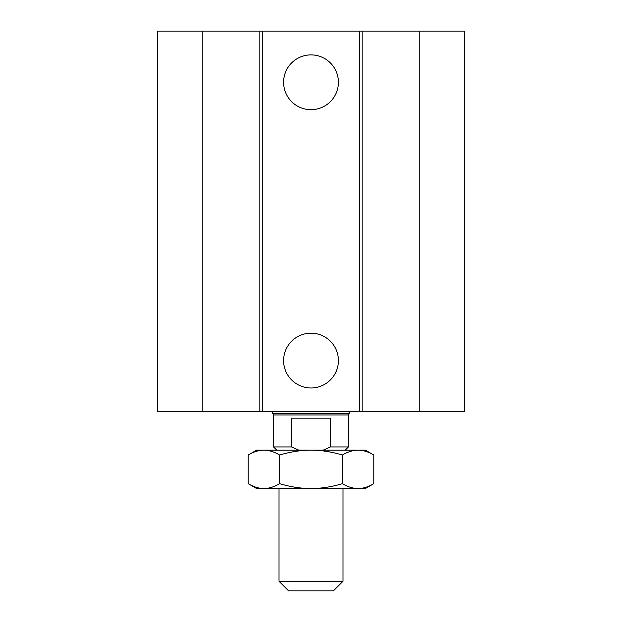<?xml version="1.0" encoding="UTF-8"?>
<svg xmlns="http://www.w3.org/2000/svg" width="622" height="622" viewBox="0 0 622 622"><rect width="100%" height="100%" fill="white"/><g stroke="black" fill="none" stroke-linecap="round" stroke-linejoin="round"><path stroke-width="0.93" d="M338.399 82.283A27.399 27.399 0 0 1 297.3 106.012A27.399 27.399 0 0 1 297.3 58.554A27.399 27.399 0 0 1 338.399 82.283M338.399 360.581A27.399 27.399 0 0 1 297.3 384.31A27.399 27.399 0 0 1 297.3 336.852A27.399 27.399 0 0 1 338.399 360.581M202.236 31.1L202.236 411.764L157.452 411.764L157.452 31.1L359.609 31.1L359.609 411.764L464.548 411.764L464.548 31.1L419.764 31.1L419.764 411.764M262.391 31.1L262.391 411.764L359.609 411.764M259.817 31.1L259.817 411.764L262.391 411.764M359.609 31.1L362.183 31.1L362.183 411.764M362.183 31.1L419.764 31.1M202.236 411.764L259.817 411.764M342.986 581.306L279.014 581.306L288.608 590.9L333.392 590.9L342.986 581.306L342.986 488.534M298.824 450.149L291.57 446.954L291.57 418.163L330.43 418.163L330.43 446.954L323.176 450.149M345.226 450.149L348.429 446.954L330.43 446.954M291.57 446.954L273.571 446.954L276.774 450.149M348.429 446.954L348.429 414.96L273.571 414.96L273.571 446.954M349.385 411.764L349.385 413.303L272.615 413.303L272.615 411.764M311 488.534L256.622 488.534L248.209 483.683C253.652 486.902 258.884 488.519 263.907 488.534C268.929 488.519 274.162 486.902 279.605 483.683C290.49 486.902 300.955 488.519 311 488.534C321.045 488.519 331.51 486.902 342.395 483.683C347.838 486.902 353.071 488.519 358.093 488.534L311 488.534M373.791 483.683L365.378 488.534L358.093 488.534C363.116 488.519 368.348 486.902 373.791 483.683L373.791 455.009C368.348 451.79 363.116 450.172 358.093 450.149L365.378 450.149L373.791 455.009M279.605 455.009C274.162 451.79 268.929 450.172 263.907 450.149L311 450.149C300.955 450.172 290.49 451.79 279.605 455.009L279.605 483.683M248.209 455.009L256.622 450.149L263.907 450.149C258.884 450.172 253.652 451.79 248.209 455.009L248.209 483.683M358.093 450.149C353.071 450.172 347.838 451.79 342.395 455.009C331.51 451.79 321.045 450.172 311 450.149L358.093 450.149M342.395 483.683L342.395 455.009M279.014 488.534L279.014 581.306M348.429 414.96L349.385 413.303M273.571 414.96L272.615 413.303"/></g></svg>
